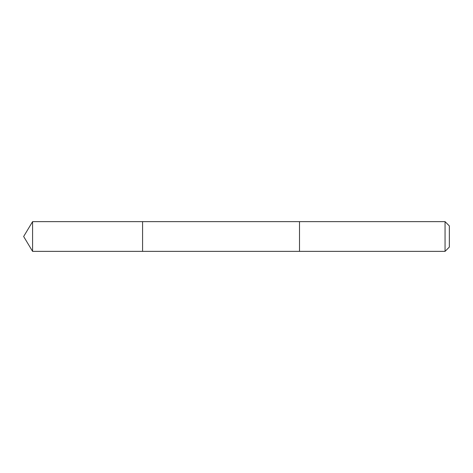 <?xml version="1.0" encoding="UTF-8"?>
<svg xmlns="http://www.w3.org/2000/svg" width="473" height="473" viewBox="0 0 473 473"><rect width="100%" height="100%" fill="white"/><g stroke="black" fill="none" stroke-linecap="round" stroke-linejoin="round"><path stroke-width="0.71" d="M142.574 251.364L142.574 221.636L32.584 221.636L32.584 251.364L142.574 251.364L142.574 221.636L299.504 221.636L299.504 251.364L32.584 251.364L23.65 236.5L32.584 251.364M299.504 224.379L299.504 251.364L445.058 251.364L445.058 221.636L299.504 221.636L299.504 224.379M445.058 221.636L449.35 225.928L449.35 247.072L445.058 251.364M23.65 236.5L32.584 221.636"/></g></svg>
